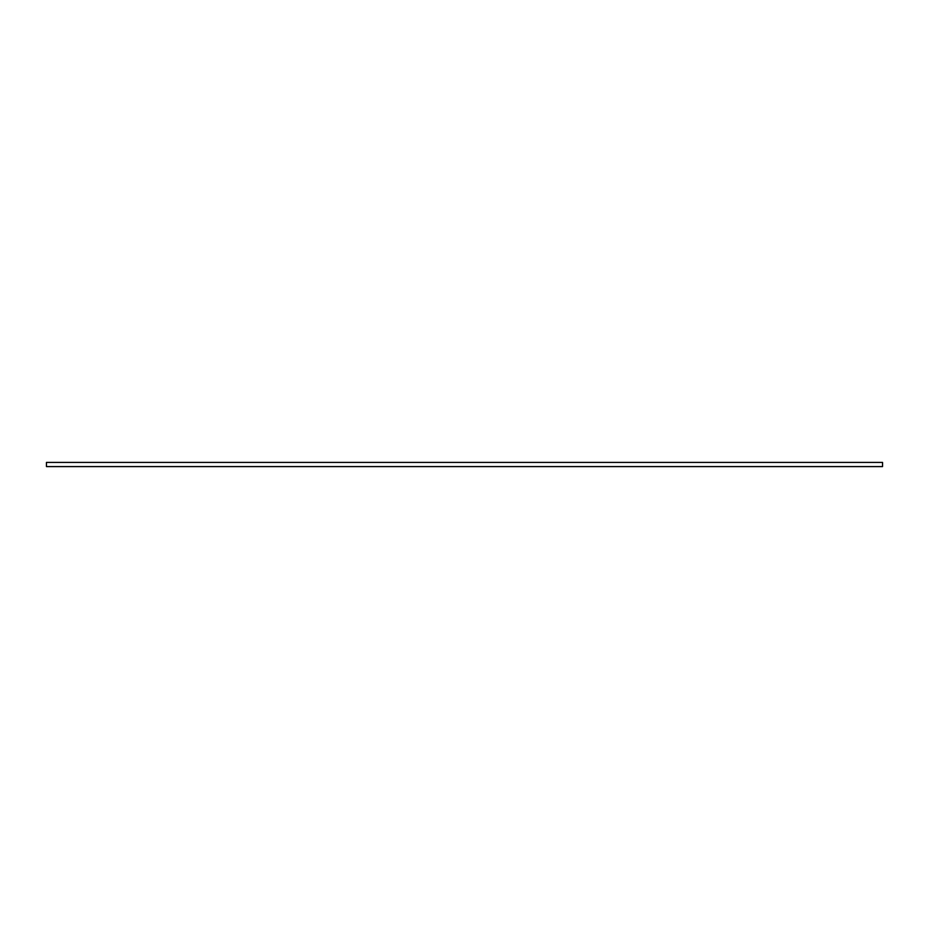<?xml version="1.0" encoding="UTF-8"?>
<svg xmlns="http://www.w3.org/2000/svg" width="929" height="929" viewBox="0 0 929 929"><rect width="100%" height="100%" fill="white"/><g stroke="black" fill="none" stroke-linecap="round" stroke-linejoin="round"><path stroke-width="1.39" d="M46.45 462.41L46.45 466.59L882.55 466.59L46.45 466.59L46.45 462.41L882.55 462.41L46.45 462.41M882.55 466.59L882.55 462.41L882.55 466.59"/></g></svg>
